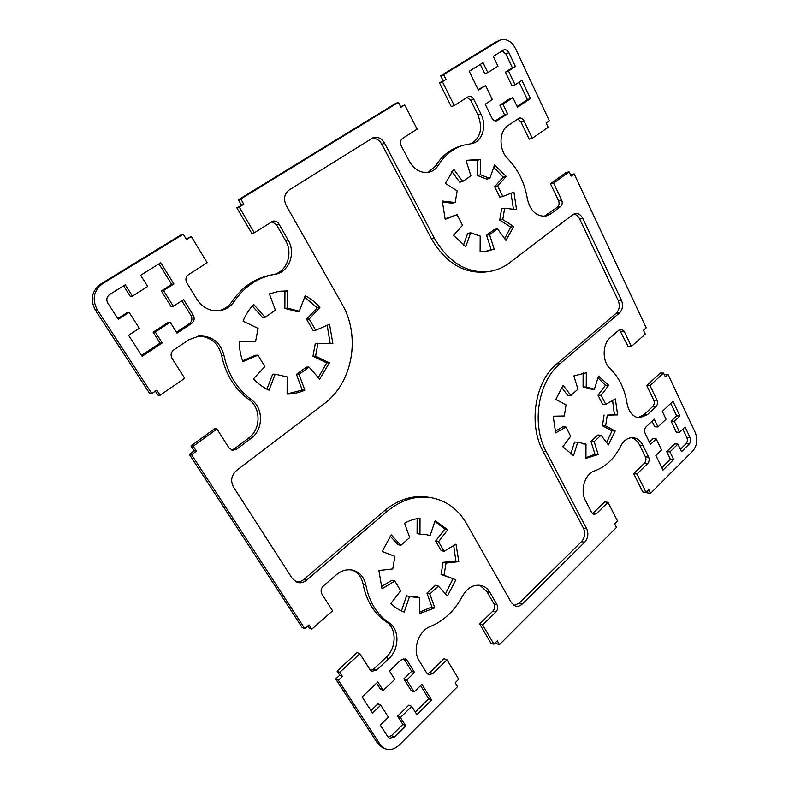 <?xml version="1.0" encoding="UTF-8"?>
<svg xmlns="http://www.w3.org/2000/svg" width="789" height="789" viewBox="0 0 789 789"><rect width="100%" height="100%" fill="white"/><g stroke="black" fill="none" stroke-linecap="round" stroke-linejoin="round"><path stroke-width="1.18" d="M546.225 451.633C531.155 424.403 538.088 381.412 560.022 363.739L619.473 312.967C622.708 309.544 623.349 305.284 621.416 300.185L582.844 218.464C580.951 214.835 578.416 213.198 575.23 213.563L572.804 214.657L509.29 262.974C503.076 267.678 496.212 270.548 488.697 271.574C466.516 273.428 448.379 262.264 434.295 238.1L384.628 143.332C381.659 138.4 377.842 136.517 373.177 137.69L289.168 189.942C284.257 193.857 283.281 199.055 286.239 205.554L341.893 303.726C360.987 336.242 352.89 382.655 323.825 404.076L236.552 470.481C231.345 475.294 230.319 480.807 233.455 486.991L292.394 578.623L297.068 582.331C300.412 583.337 303.587 582.627 306.586 580.191L387.36 511.203C401.167 499.881 415.704 495.364 430.991 497.642C446.288 500.512 458.153 509.191 466.585 523.669L511.43 602.766L515.483 606.11C517.9 606.702 520.168 605.982 522.298 603.97L584.669 542.24C588.052 538.206 588.722 533.749 586.7 528.847L546.225 451.633L543.108 451.357C528.058 424.226 534.981 381.393 556.886 363.788L616.258 313.184C619.473 309.771 620.124 305.53 618.191 300.441L579.668 219.026C578.219 216.137 576.226 214.49 573.692 214.095M488.697 271.574L485.669 271.978C463.528 273.822 445.44 262.707 431.386 238.643L381.827 144.279C379.331 139.988 376.008 137.996 371.836 138.312M470.668 232.814L480.176 236.069L480.116 251.395L487.227 251.149L494.2 249.137L489.594 234.658L497.504 228.849L505.966 240.379L513.767 226.512L502.771 219.589L504.644 208.237L516.539 209.608L513.915 192.082L502.869 196.461L497.691 185.987L506.232 176.43L494.545 164.95L489.831 178.363L486.803 179.113L477.424 175.533L477.493 160.266L480.501 159.437L468.36 160.187L466.161 160.897L470.905 175.829L462.709 181.46L453.764 169.27L445.341 183.383L457.166 190.839L455.184 202.517L442.313 201.027L445.193 219.362L457.078 214.647L462.532 225.299L453.497 235.398L465.806 246.632L470.668 232.814L467.68 233.357L463.528 245.152M485.708 251.346L491.162 249.62L486.566 235.191L494.466 229.412L497.504 228.849M494.2 249.137L491.162 249.62M489.594 234.658L486.566 235.191M504.704 238.653L510.7 227.074L499.723 220.17L501.597 208.868L504.644 208.237M513.767 226.512L510.7 227.074M502.771 219.589L499.723 220.17M513.461 209.253L510.986 193.236M502.869 196.461L499.822 197.142L494.644 186.697L503.185 177.17L493.717 167.307M497.691 185.987L494.644 186.697M506.232 176.43L503.185 177.17M419.649 612.116L431.889 606.968L426.948 593.131L429.847 593.989L438.359 586.089L447.462 595.981L455.845 579.787L444.02 575.24L446.032 563.05L458.823 561.64L455.993 544.134L444.118 551.304L438.536 541.698L447.728 529.774L435.153 520.681L430.074 535.672L426.524 534.577L419.965 534.192L420.024 518.314C414.728 518.758 409.58 520.395 404.579 523.235L409.698 537.565L400.871 545.337L398.041 544.666L390.21 536.175M400.871 545.337L391.226 534.853L382.142 551.481L394.904 556.373L392.764 568.948L378.878 570.486L381.994 588.781L394.806 581.049L391.985 580.231L381.284 586.671M394.806 581.049L400.694 590.774L390.949 603.407C394.825 607.422 399.254 610.311 404.224 612.077L409.461 596.602L406.601 595.734L401.443 610.952M408.702 596.376L416.829 596.829L419.709 597.707L419.64 613.576L434.798 607.865L431.889 606.968M409.461 596.602L419.709 597.707M594.403 389.174L586.237 387.014L586.306 372.743L573.859 375.919L577.962 389.204L570.861 395.467L563.109 385.269L555.811 399.441L566.048 404.885L564.322 415.99L553.178 416.217L555.663 432.885L565.95 427.027L570.684 436.248L562.843 446.761L573.514 455.677L577.735 442.225L585.99 444.089L585.931 458.35L598.161 454.513L594.166 441.603L601.05 435.222L608.408 444.897L615.203 431.021L605.636 425.932L607.274 415.122L617.629 414.915L615.351 398.909L605.735 404.382L601.228 395.279L608.674 385.298L598.516 376.087L594.403 389.174L591.217 389.125L583.456 386.985M586.237 387.014L583.061 386.975L583.12 372.921M586.306 372.743L585.645 372.743M570.861 395.467L567.705 395.407L561.59 387.379M565.95 427.027L562.804 426.849L555.16 431.188M577.735 442.225L574.57 441.998L570.763 454.099M315.699 330.256L309.17 319.022L319.91 307.493C315.699 302.562 310.797 298.646 305.205 295.747L299.278 311.231L287.433 308.095L287.502 290.894L279.128 291.269L269.394 293.883L275.41 310.205L265.065 317.306L253.733 304.475C249.166 309.209 245.616 314.772 243.071 321.153L258.062 328.392L255.557 341.706L239.254 341.302C239.245 348.334 240.477 355.119 242.933 361.638L257.964 355.149L264.887 366.569L253.466 378.838C258.013 383.77 263.21 387.557 269.049 390.2L275.174 374.193L287.176 376.895L287.117 394.086C293.311 394.036 299.218 392.715 304.85 390.121L299.041 374.361L296.457 374.371L306.379 367.102L308.992 367.063L319.634 379.114L329.407 362.822L326.745 362.871L312.977 356.243L315.314 343.402L332.869 343.629L329.555 324.279L315.699 330.256L313.075 330.443L306.566 319.259L317.267 307.779L304.643 297.206M299.041 374.361L308.992 367.063M318.292 377.596L326.745 362.871M329.407 362.822L315.6 356.155L312.977 356.243M315.6 356.155L317.947 343.264M330.197 343.57L327.179 325.305M309.17 319.022L306.566 319.259M319.91 307.493L317.267 307.779M299.278 311.231L296.694 311.507L284.878 308.391L284.947 291.259L277.866 291.476M287.433 308.095L284.878 308.391M287.502 290.894L284.947 291.259M485.61 85.597L492.346 99.562L485.205 104.187L491.951 118.074C493.204 120.332 494.811 121.25 496.784 120.816L507.583 113.784L502.968 104.158L512.929 97.629L517.485 107.215L530.494 98.586L521.933 80.389L515.049 84.847L508.501 71.02L515.444 66.611L508.895 52.705C507.554 50.249 505.867 49.312 503.826 49.885L493.283 56.374L497.967 66.207L487.809 72.598L483.065 62.716L469.228 71.306L478.4 90.183L485.61 85.597L478.095 89.551M507.583 113.784L504.526 114.77L499.91 105.184L509.862 98.674L512.929 97.629M495.275 120.904L504.526 114.77M502.968 104.158L499.91 105.184M656.221 438.901L661.557 449.937L655.886 455.48L662.997 470.106L673.638 459.533L669.969 451.9L677.889 444.099L681.509 451.702L689.3 443.97C690.76 442.195 691.046 440.144 690.178 437.806L685.069 426.948L679.585 432.303L674.398 421.336L679.911 416L672.978 401.276L662.326 411.414L666.034 419.196L657.977 426.918L654.229 419.117L646.033 426.908C644.475 428.723 644.159 430.843 645.096 433.26L650.511 444.414L656.221 438.901L652.967 438.694L649.396 442.126M657.977 426.918L654.712 426.75L652.039 421.198M673.638 459.533L670.354 459.247L666.695 451.653L674.605 443.872L677.889 444.099M661.833 467.709L670.354 459.247M669.969 451.9L666.695 451.653M431.622 700.011L421.918 684.339L414.136 691.963L406.71 680.069L414.56 672.475L407.144 660.492L405.329 658.933L400.871 660.058L389.431 670.946L394.747 679.398L383.227 690.454L377.832 681.972L362.112 696.924L372.546 713.078L380.732 705.169L388.395 717.132L380.288 725.061L387.951 736.936L389.342 738.228L394.322 737.074L405.684 725.772L400.447 717.526L411.73 706.402L416.908 714.627L431.622 700.011L428.723 698.738L420.596 685.641M415.28 712.053L428.723 698.738M414.136 691.963L411.266 690.71L403.86 678.856L411.7 671.301L403.781 658.697M406.71 680.069L403.86 678.856M414.56 672.475L411.7 671.301M383.227 690.454L380.426 689.191L376.59 683.156M173.333 306.26L163.51 290.53L173.886 283.932L160.769 262.767L140.639 275.262L147.701 286.486L132.434 296.082L125.264 284.809L109.632 294.504C106.653 296.812 106.061 299.712 107.866 303.193L118.281 319.318L129.149 312.405L139.328 328.303L128.577 335.266L142.138 356.273L162.228 342.939L155.285 332.021L170.187 322.247L177.022 333.126L191.589 323.46C194.311 321.212 194.853 318.44 193.206 315.136L183.6 299.613L173.333 306.26L171.144 306.586L161.35 290.924L171.686 284.356L158.983 263.871M170.187 322.247L167.998 322.494L153.145 332.218L155.285 332.021M176.46 332.228L189.33 323.697C192.043 321.468 192.585 318.707 190.948 315.413L181.855 300.747M163.51 290.53L161.35 290.924M173.886 283.932L171.686 284.356M132.434 296.082L130.372 296.457L123.607 285.825M191.579 454.701L189.321 454.346L302.167 627.551L304.761 628.616L191.579 454.701L196.382 451.18L193.206 446.268L216.926 428.95L228.958 447.856L232.676 450.282L236.611 449.227L251.01 438.437C263.546 429.66 263.704 408.081 251.306 399.638C237.016 388.898 227.913 374.154 223.987 355.405C220.525 342.564 212.409 336.075 199.627 335.936L189.143 339.605L173.718 349.961C170.937 352.279 170.385 355.089 172.061 358.403L184.695 378.266L160.118 395.23L156.814 390.131L151.804 393.573L97.284 309.801C91.83 299.287 93.615 290.559 102.639 283.636L183.275 234.215L186.49 239.521L191.323 236.542L207.162 262.757L188.502 274.631C185.76 276.821 185.218 279.592 186.865 282.945L196.984 299.396C202.605 307.7 210.052 311.487 219.322 310.748C225.654 309.83 230.654 306.684 234.323 301.309C244.511 286.476 257.796 277.511 274.207 274.424L274.986 274.286C289.04 272.323 296.21 253.239 288.074 239.955L278.941 224.007C277.403 221.64 275.4 220.693 272.925 221.176L254.255 232.794L239.225 206.994L243.791 204.183L240.763 198.976L398.425 102.343L400.94 107.245L404.727 104.907L417.125 129.159L402.479 138.479C400.339 140.235 399.905 142.661 401.197 145.738L409.106 160.976C414.452 170.01 421.287 173.698 429.62 172.051C433.299 170.986 436.248 168.688 438.457 165.157C444.858 155.019 453.123 148.381 463.251 145.265L472.798 143.371C482.651 140.797 486.882 125.481 480.994 114.07L473.765 99.286C472.424 96.899 470.708 95.962 468.617 96.495L454.237 105.548L442.392 81.681L445.992 79.462L443.615 74.649L500.167 40.111C506.351 38.326 511.469 41.146 515.503 48.583L549.262 120.707L546.116 122.867L548.197 127.305L532.279 138.292L523.955 120.796C522.762 118.597 521.213 117.699 519.31 118.103L508.096 125.49C498.806 131.122 498.658 150.107 507.85 158.776C518.215 169.576 524.715 182.91 527.328 198.769C530.228 210.831 536.362 216.63 545.741 216.137L550.712 213.918L560.584 206.521C562.33 204.864 562.685 202.665 561.63 199.933L553.631 183.127L569.096 171.834L571.118 176.134L574.165 173.896L570.555 174.941M189.321 454.346L194.114 450.844L196.382 451.18M194.114 450.844L190.938 445.953L193.206 446.268M190.938 445.953L214.588 428.713L216.926 428.95M231.502 449.977L234.205 448.911L248.565 438.161C261.06 429.423 261.218 407.943 248.86 399.54C234.609 388.849 225.536 374.173 221.63 355.504C218.395 343.225 210.683 336.735 198.483 336.055M155.354 391.127L157.968 395.151L160.118 395.23M183.275 234.215L181.046 234.856L100.696 284.07C91.702 290.973 89.926 299.652 95.361 310.116L149.673 393.494L151.804 393.573M186.155 238.968L191.323 236.542M218.149 310.856C223.948 309.692 228.544 306.625 231.927 301.645C242.085 286.871 255.33 277.935 271.692 274.858L274.207 274.424M272.856 274.661C286.654 272.422 293.538 253.614 285.519 240.537L276.406 224.658L271.722 221.689M239.225 206.994L236.818 207.734L251.799 233.416L254.255 232.794M236.818 207.734L243.791 204.183M241.365 204.933L238.357 199.755L240.763 198.976M238.357 199.755L395.585 103.448L398.425 102.343M400.674 106.732L404.727 104.907M428.141 172.377L435.538 165.986C441.929 155.877 450.174 149.269 460.283 146.152L463.251 145.265M471.28 143.716C480.708 137.74 482.947 128.193 477.986 115.076L470.767 100.341L467.049 97.402M442.392 81.681L439.463 82.825L451.278 106.604L454.237 105.548M439.463 82.825L445.992 79.462M443.053 80.616L440.686 75.823L443.615 74.649M440.686 75.823L495.896 42.004L500.167 40.111M517.762 119.001L520.868 121.743L529.182 139.17L532.279 138.292M544.154 216.324L557.438 207.142C559.184 205.485 559.539 203.296 558.484 200.564L550.495 183.827L553.631 183.127M550.495 183.827L565.94 172.564L569.096 171.834M514.004 605.479L519.221 603.121L581.493 541.649C584.866 537.634 585.546 533.186 583.525 528.314L543.108 451.357M295.816 581.799C298.745 582.223 301.467 581.404 303.982 579.333L384.559 510.661C398.327 499.398 412.834 494.89 428.082 497.169L430.991 497.642M489.831 178.363L480.432 174.763L477.424 175.533M457.078 214.647L445.035 218.869M455.184 202.517L452.225 203.187L442.323 202.053M462.709 181.46L459.74 182.21L451.86 171.499M477.493 160.266L466.881 160.64M480.432 174.763L480.501 159.437M419.965 534.192L417.085 533.571L417.144 518.669M430.074 535.672L425.064 534.321M447.728 529.774L444.789 529.182L434.917 521.371M438.536 541.698L435.617 541.047L444.789 529.182M444.118 551.304L441.189 550.623L435.617 541.047M458.823 561.64L455.864 560.93L453.695 545.524M446.032 563.05L443.102 562.33L455.864 560.93M444.02 575.24L441.09 574.471L443.102 562.33M455.845 579.787L441.09 574.471M445.479 593.821L452.896 578.998M438.359 586.089L435.439 585.27L426.948 593.131M434.798 607.865L429.847 593.989M582.548 443.852L585.99 444.089M608.674 385.298L605.469 385.269L597.973 377.783M601.228 395.279L598.032 395.21L605.469 385.269M605.735 404.382L602.53 404.284L598.032 395.21M617.629 414.915L614.414 414.787L612.599 400.477M607.274 415.122L614.414 414.787M605.636 425.932L602.441 425.754L604.068 414.994M615.203 431.021L611.998 430.824L602.441 425.754M606.633 442.56L611.998 430.824M601.05 435.222L597.855 435.015L590.981 441.376L594.166 441.603M598.161 454.513L594.975 454.237L590.981 441.376M585.931 457.699L594.975 454.237M265.065 317.306L262.579 317.563L252.332 305.984M304.85 390.121L302.246 390.062L296.457 374.371M287.117 393.928L302.246 390.062M275.174 374.193L272.659 374.203L266.919 389.174M257.964 355.149L255.498 355.247L242.617 360.8M255.557 341.706L239.254 341.519M530.494 98.586L527.397 99.611L519.172 82.174M517.111 106.426L527.397 99.611M487.809 72.598L484.781 73.742L480.304 64.432M515.444 66.611L512.367 67.765L505.838 53.918L502.09 50.91M508.501 71.02L505.443 72.164L512.367 67.765M515.049 84.847L511.982 85.932L505.443 72.164M679.911 416L676.627 415.872L670.749 403.406M674.398 421.336L671.114 421.188L676.627 415.872M679.585 432.303L676.301 432.116L671.114 421.188M680.374 449.326L686.006 443.743C687.466 441.978 687.761 439.937 686.884 437.609L682.87 429.098M411.73 706.402L408.87 705.1L397.607 716.165L400.447 717.526M405.684 725.772L402.844 724.391L397.607 716.165M388.099 737.153L391.502 735.634L402.844 724.391M380.732 705.169L377.941 703.837L370.938 710.593M162.228 342.939L160.068 343.097L153.145 332.218M141.556 355.366L160.068 343.097M129.149 312.405L127.098 312.7L117.817 318.598M574.165 173.896L646.221 327.849L643.469 330.275L645.284 334.142L631.387 346.44L624.138 331.202L621.091 329.033L619.414 329.733L610.321 337.613C602.224 344.053 602.096 361.747 610.084 368.65C619.109 377.398 624.76 388.997 627.038 403.455C628.784 412.223 632.926 417.036 639.455 417.884L647.444 414.659L656.073 406.513C657.612 404.737 657.918 402.646 657 400.22L650.008 385.545L663.539 373.039L665.305 376.797L667.977 374.321L695.316 432.727C697.91 439.7 697.042 445.844 692.683 451.15L650.6 493.293L648.805 489.653L646.063 492.385L636.95 474.011L647.72 463.478C649.268 461.634 649.574 459.514 648.647 457.117L642.917 445.381C640.49 440.666 637.137 438.092 632.857 437.668C627.788 437.579 623.714 440.41 620.637 446.189C614.315 458.685 605.617 466.93 594.551 470.915C585.004 473.617 579.797 490.521 585.477 500.63L591.691 512.603L594.009 514.428L596.592 513.481L607.984 502.346L617.471 520.898L614.611 523.758L616.505 527.446L499.476 644.633L497.267 640.816L493.904 644.169L482.681 624.908L495.906 611.968C497.81 609.749 498.194 607.362 497.05 604.818L489.989 592.49C487.868 588.87 484.988 586.552 481.349 585.537C473.765 584.107 467.502 587.588 462.561 595.981C454.78 610.587 444.039 620.775 430.34 626.525C418.525 630.667 412.065 650.106 419.127 660.659L426.849 673.214L428.575 674.723L432.914 673.589L446.988 659.821L458.734 679.25L455.194 682.771L457.531 686.627L399.352 744.895C394.372 749.52 389.332 750.674 384.243 748.337L380.229 744.589L338.363 680.256L342.426 676.479L339.743 672.317L359.863 653.716L370.071 669.762L371.806 671.271L376.57 670.157L388.839 658.598C399.51 649.091 399.658 629.168 389.105 622.817C376.945 614.562 369.213 602.037 365.909 585.251C364.291 577.568 360.188 572.617 353.571 570.398C347.564 568.82 341.824 570.279 336.361 574.777L323.303 586.079C320.955 588.525 320.482 591.168 321.902 594.018L332.573 610.804L311.783 629.198L308.992 624.888L304.761 628.616M619.503 329.664L628.152 346.539L631.387 346.44M637.837 417.677L644.189 414.531L652.819 406.414C654.347 404.649 654.653 402.558 653.736 400.141L646.753 385.515L650.008 385.545M646.753 385.515L660.275 373.049L663.539 373.039M664.318 374.686L667.977 374.321M646.753 491.695L647.345 492.898L650.6 493.293M636.95 474.011L633.705 473.676L642.808 491.991L646.063 492.385M633.705 473.676L644.465 463.182C646.013 461.348 646.329 459.228 645.402 456.841L639.662 445.144C637.62 441.11 634.81 438.625 631.23 437.698M592.48 513.669L604.778 501.903L607.984 502.346M495.709 642.364L496.439 643.627L499.476 644.633M482.681 624.908L479.673 623.971L490.876 643.163L493.904 644.169M479.673 623.971L492.878 611.081C494.782 608.871 495.157 606.494 494.022 603.96L486.971 591.671L479.83 585.231M427.263 673.776L430.015 672.425L444.059 658.716L446.988 659.821M384.243 748.337L381.452 746.838L377.438 743.1L335.68 678.994L338.363 680.256M335.68 678.994L339.734 675.236L342.426 676.479M339.734 675.236L337.051 671.094L339.743 672.317M337.051 671.094L357.131 652.582L359.863 653.716M370.544 670.384L373.799 668.973L386.028 657.464C396.68 647.996 396.828 628.162 386.294 621.831C374.173 613.605 366.451 601.129 363.147 584.393C361.717 577.361 358.058 572.587 352.19 570.053M307.769 625.973L309.17 628.133L311.783 629.198M560.022 363.739L556.886 363.788M619.473 312.967L616.258 313.184M621.416 300.185L618.191 300.441M582.844 218.464L579.668 219.026M434.295 238.1L431.386 238.643M384.628 143.332L381.827 144.279M497.553 120.441L495.936 120.954M407.144 660.492L404.293 659.357M191.589 323.46L189.33 323.697M193.206 315.136L190.948 315.413M234.205 448.911L236.611 449.227M248.565 438.161L251.01 438.437M248.86 399.54L251.306 399.638M221.63 355.504L223.987 355.405M95.361 310.116L97.284 309.801M100.696 284.07L102.639 283.636M231.927 301.645L234.323 301.309M285.519 240.537L288.074 239.955M276.406 224.658L278.941 224.007M435.538 165.986L438.457 165.157M477.986 115.076L480.994 114.07M470.767 100.341L473.765 99.286M495.896 42.004L498.944 40.742M520.868 121.743L523.955 120.796M547.586 214.509L550.712 213.918M557.438 207.142L560.584 206.521M558.484 200.564L561.63 199.933M586.7 528.847L583.525 528.314M584.669 542.24L581.493 541.649M522.298 603.97L519.221 603.121M387.36 511.203L384.559 510.661M306.586 580.191L303.982 579.333M508.895 52.705L505.838 53.918M690.178 437.806L686.884 437.609M686.006 443.743L689.3 443.97M394.322 737.074L391.502 735.634M620.913 331.36L624.138 331.202M644.189 414.531L647.444 414.659M652.819 406.414L656.073 406.513M653.736 400.141L657 400.22M644.465 463.182L647.72 463.478M645.402 456.841L648.647 457.117M639.662 445.144L642.917 445.381M593.407 512.998L596.592 513.481M492.878 611.081L495.906 611.968M494.022 603.96L497.05 604.818M486.971 591.671L489.989 592.49M430.015 672.425L432.914 673.589M377.438 743.1L380.229 744.589M373.799 668.973L376.57 670.157M386.028 657.464L388.839 658.598M386.294 621.831L389.105 622.817M363.147 584.393L365.909 585.251"/></g></svg>
